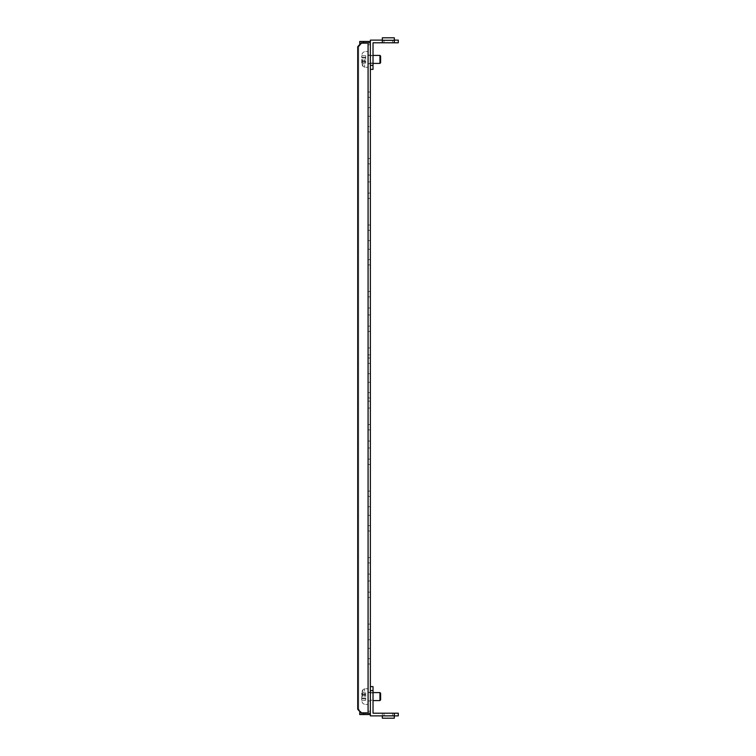 <?xml version="1.0" encoding="UTF-8"?>
<svg xmlns="http://www.w3.org/2000/svg" width="756" height="756" viewBox="0 0 756 756"><rect width="100%" height="100%" fill="white"/><g stroke="black" fill="none" stroke-linecap="round" stroke-linejoin="round"><path stroke-width="0.57" stroke-dasharray="3.78 2.83" d="M365.715 59.412L365.715 55.878L365.715 59.412M361.718 59.412L361.718 63.58L361.718 59.412M380.608 62.739L380.608 56.086L380.608 62.739L380.608 56.086L379.947 55.424L379.947 59.412L379.947 55.424L368.37 55.424L368.37 67.265L368.37 51.569L368.37 59.412L368.37 55.424L373.029 55.424M379.947 63.409L379.947 55.424M361.718 62.956L361.718 60.934L361.718 63.069L365.715 62.956L365.715 61.434L365.715 63.069L365.715 60.934L365.715 63.069L361.718 62.956M361.718 55.878L361.718 57.399L361.718 55.755L365.715 55.755L365.715 57.399L365.715 55.755L361.718 55.878M368.37 59.412L368.37 67.265L368.37 59.412M365.715 696.588L365.715 693.044L365.715 696.588M361.718 696.588L361.718 700.755L361.718 696.588M379.947 692.59L379.947 700.576L379.947 696.588L379.947 700.576L380.608 699.914L380.608 693.261L380.608 699.914L380.608 693.261L379.947 692.59L379.947 696.588L379.947 692.59L368.37 692.59L368.37 704.431L368.37 688.735L368.37 696.588L368.37 692.59L373.029 692.59M361.718 700.122L361.718 698.1L361.718 700.245L365.715 700.122L365.715 698.601L365.715 700.245L365.715 698.1L365.715 700.245L361.718 700.122M361.718 693.044L361.718 694.566L361.718 692.931L365.715 692.931L365.715 694.566L365.715 692.931L361.718 693.044M368.37 696.588L368.37 688.735L368.37 696.588M370.364 63.069L373.029 63.069L373.029 55.755L373.029 63.069L373.029 55.755L373.029 63.069L370.364 63.069L370.364 55.755L373.029 55.755L370.364 55.755L370.364 63.069M388.329 40.125L384.001 40.125L388.329 40.125M388.329 42.79L384.001 42.79L388.329 42.79M394.311 42.79L375.685 42.79L394.311 42.79L394.311 37.8L394.311 42.79L394.311 40.125L375.685 40.125L398.299 40.125L398.299 42.79L398.299 40.125L394.311 40.068L394.311 42.601L394.311 40.333L382.338 40.333L382.338 37.8L382.338 42.79L394.311 42.79L394.311 40.125L398.299 40.125L398.299 42.79L394.311 42.79L398.299 42.79L394.311 42.79L394.311 40.125L370.364 40.125L370.364 45.445L370.364 41.457L370.364 44.784L368.37 44.784L370.364 44.784L370.364 42.79L368.37 42.79L370.364 42.79L368.37 42.79L370.364 42.79L370.364 44.784L370.364 42.79L368.068 42.79L368.068 713.21L370.364 713.21L368.37 713.21L370.364 713.21L368.37 713.21L370.364 713.21L370.364 42.79M370.364 65.403L373.029 65.403L370.364 65.403L370.364 69.391L370.364 45.445L370.364 69.391L370.364 45.445L370.364 65.403L373.029 65.403L373.029 42.79L375.685 42.79L373.029 42.79L373.029 69.391L373.029 42.79L382.338 42.79L382.338 40.125L394.311 40.125M370.364 69.391L373.029 69.391L370.364 69.391L373.029 69.391L373.029 65.403M394.311 40.333L394.311 37.8L382.338 37.8L382.338 42.79M370.364 692.931L373.029 692.931L373.029 700.245L373.029 692.931L373.029 700.245L373.029 692.931L370.364 692.931L370.364 700.245L373.029 700.245L370.364 700.245L370.364 692.931M388.329 715.875L384.001 715.875L388.329 715.875M388.329 713.21L384.001 713.21L388.329 713.21M394.311 715.875L375.685 715.875L382.338 715.875L382.338 713.21L394.311 713.21L394.311 715.875L398.299 715.875L398.299 713.21L398.299 715.875L398.299 713.21L394.311 713.21L398.299 713.21L394.311 713.21L394.311 715.875L382.338 715.875L382.338 713.21L394.311 713.21L373.029 713.21L375.685 713.21L373.029 713.21L373.029 686.609L373.029 690.597L370.364 690.597L370.364 715.875L375.685 715.875L370.364 715.875L370.364 686.609L370.364 690.597L373.029 690.597L373.029 686.609L370.364 686.609L373.029 686.609L370.364 686.609L370.364 715.875L394.311 715.932L394.311 713.21L394.311 715.875M394.311 713.21L394.311 718.2L394.311 713.399L394.311 715.667L382.338 715.667L382.338 713.399L382.338 715.875M394.311 718.2L382.338 718.2L382.338 715.667L394.311 715.667L394.311 718.2M375.685 40.125L370.364 40.125L375.685 40.125M370.364 45.445L370.364 40.125L370.364 45.445M370.364 686.609L370.364 714.543L370.364 711.216L368.37 711.216L370.364 711.216L370.364 713.21M370.364 690.597L373.029 690.597M370.364 178.473L370.364 175.014L370.364 178.473M368.37 178.473L368.37 175.014L368.37 178.473M370.364 577.527L370.364 580.986L370.364 577.527M368.37 577.527L368.37 580.986L368.37 577.527M370.364 644.036L370.364 648.365L370.364 644.036M368.37 644.036L368.37 648.365L368.37 644.036M370.364 511.018L370.364 515.346L370.364 511.018M368.37 511.018L368.37 515.346L368.37 511.018M370.364 111.964L370.364 107.635L370.364 111.964M368.37 111.964L368.37 107.635L368.37 111.964M370.364 244.982L370.364 240.654L370.364 244.982M368.37 244.982L368.37 240.654L368.37 244.982M370.364 696.588L370.364 692.26L370.364 696.588M370.364 59.412L370.364 63.74L370.364 59.412M370.364 92.005L370.364 126.592L370.364 92.005L368.37 92.005L368.37 97.326L368.37 92.005L370.364 92.005M370.364 378L370.364 382.319L370.364 378M368.37 378L368.37 382.319L368.37 378M370.364 444.509L370.364 447.968L370.364 444.509M368.37 444.509L368.37 447.968L368.37 444.509M370.364 404.602L370.364 408.06L370.364 404.602M368.37 404.602L368.37 408.06L368.37 404.602M370.364 311.491L370.364 308.032L370.364 311.491M368.37 311.491L368.37 308.032L368.37 311.491M370.364 351.398L370.364 347.94L370.364 351.398M368.37 351.398L368.37 347.94L368.37 351.398M368.37 92.005L368.37 126.592L368.37 92.005M370.364 158.514L370.364 198.422L370.364 158.514L370.364 198.422L370.364 158.514L368.37 158.514L368.37 198.422L368.37 158.514L370.364 158.514M368.37 158.514L368.37 198.422L368.37 158.514M370.364 225.023L370.364 264.931L370.364 225.023L370.364 264.931L370.364 225.023L368.37 225.023L368.37 264.931L368.37 225.023L370.364 225.023M368.37 225.023L368.37 264.931L368.37 225.023M370.364 291.532L370.364 331.44L370.364 291.532L370.364 331.44L370.364 291.532L368.37 291.532L368.37 331.44L368.37 291.532L370.364 291.532M368.37 291.532L368.37 331.44L368.37 291.532M370.364 358.051L370.364 397.949L370.364 358.051L370.364 397.949L370.364 358.051L368.37 358.051L368.37 397.949L368.37 358.051L370.364 358.051M368.37 358.051L368.37 397.949L368.37 358.051M370.364 424.56L370.364 464.467L370.364 424.56L370.364 464.467L370.364 424.56L368.37 424.56L368.37 464.467L368.37 424.56L370.364 424.56M368.37 424.56L368.37 464.467L368.37 424.56M370.364 491.069L370.364 530.977L370.364 491.069L370.364 530.977L370.364 491.069L368.37 491.069L368.37 530.977L368.37 491.069L370.364 491.069M368.37 491.069L368.37 530.977L368.37 491.069M370.364 557.578L370.364 597.486L370.364 557.578L370.364 597.486L370.364 557.578L368.37 557.578L368.37 597.486L368.37 557.578L370.364 557.578M368.37 557.578L368.37 597.486L368.37 557.578M370.364 624.087L370.364 663.995L370.364 624.087L370.364 663.995L370.364 624.087L368.37 624.087L368.37 663.995L368.37 624.087L370.364 624.087M368.37 624.087L368.37 663.995L368.37 624.087M368.37 126.592L368.37 97.326L368.37 131.913L368.37 126.592L370.364 126.592L370.364 131.913L370.364 97.326L370.364 131.913L370.364 126.592L368.37 126.592M368.37 711.216L368.37 713.21L368.37 711.216L368.37 712.549L368.37 711.216L370.364 711.216L368.37 711.216M368.068 42.79L361.151 42.79L362.152 42.79L358.694 46.777L362.152 42.79L361.151 42.79L357.701 46.777L358.694 46.777L357.701 46.777L357.701 709.222L358.694 709.222L358.694 46.777L358.694 709.222L362.152 713.21L358.694 709.222L357.701 709.222L361.151 713.21L368.37 713.21L368.37 42.79L368.37 713.21L365.375 713.21L368.068 713.21M368.37 44.784L368.37 43.451L368.37 44.784L370.364 44.784L368.37 44.784M367.038 712.549L363.721 712.549L367.038 712.549M363.721 713.21L363.721 712.549L359.724 712.549L359.724 714.543L370.364 714.543M363.721 714.543L363.721 712.549L360.574 712.549M367.038 43.451L363.721 43.451L367.038 43.451M363.721 42.79L363.721 41.457L370.364 41.457M363.721 41.457L359.724 41.457L359.724 43.451L363.721 43.451L360.574 43.451M365.715 57.9L361.718 57.9L365.715 57.9M365.715 61.434L361.718 61.434L365.715 61.434M361.944 59.412L361.944 64.506L361.944 59.412M362.823 59.412L362.823 66.188L362.823 59.412M364.59 59.412L364.59 67.265L364.59 59.412M365.715 60.934L361.718 60.934L365.715 60.934M365.715 57.399L361.718 57.399L365.715 57.399M365.715 695.066L361.718 695.066L365.715 695.066M365.715 698.601L361.718 698.601L365.715 698.601M361.944 696.588L361.944 691.494L361.944 696.588M362.823 696.588L362.823 689.812L362.823 696.588M364.59 696.588L364.59 688.735L364.59 696.588M365.715 698.1L361.718 698.1L365.715 698.1M365.715 694.566L361.718 694.566L365.715 694.566M368.37 97.326L370.364 97.326L368.37 97.326M368.37 163.835L370.364 163.835L368.37 163.835M368.37 230.344L370.364 230.344L368.37 230.344M368.37 296.853L370.364 296.853L368.37 296.853M368.37 363.371L370.364 363.371L368.37 363.371M368.37 429.88L370.364 429.88L368.37 429.88M368.37 496.39L370.364 496.39L368.37 496.39M368.37 562.899L370.364 562.899L368.37 562.899M368.37 629.408L370.364 629.408L368.37 629.408M368.37 658.674L370.364 658.674L368.37 658.674M368.37 592.165L370.364 592.165L368.37 592.165M368.37 525.656L370.364 525.656L368.37 525.656M368.37 459.147L370.364 459.147L368.37 459.147M368.37 392.629L370.364 392.629L368.37 392.629M368.37 326.12L370.364 326.12L368.37 326.12M368.37 259.61L370.364 259.61L368.37 259.61M368.37 193.101L370.364 193.101L368.37 193.101M373.029 63.409L368.37 63.409L373.029 63.409M361.944 64.506L362.823 66.188L364.59 67.265L368.37 67.265L364.59 67.265L362.823 66.188L361.944 64.506M361.944 54.328L362.823 52.646L364.59 51.569L368.37 51.569L364.59 51.569L362.823 52.646L361.944 54.328M365.715 63.069L361.718 63.069L365.715 63.069M365.715 55.755L361.718 55.755L365.715 55.755M379.947 700.576L373.029 700.576M361.944 701.672L362.823 703.354L364.59 704.431L368.37 704.431L364.59 704.431L362.823 703.354L361.944 701.672M361.944 691.494L362.823 689.812L364.59 688.735L368.37 688.735L364.59 688.735L362.823 689.812L361.944 691.494M365.715 700.245L361.718 700.245L365.715 700.245M365.715 692.931L361.718 692.931L365.715 692.931M392.647 42.79L392.647 40.125L392.647 42.79M384.001 42.79L384.001 40.125L384.001 42.79M392.647 713.21L392.647 715.875L392.647 713.21M384.001 713.21L384.001 715.875L384.001 713.21M368.37 181.931L370.364 181.931L368.37 181.931M368.37 580.986L370.364 580.986L368.37 580.986M368.37 648.365L370.364 648.365L368.37 648.365M368.37 515.346L370.364 515.346L368.37 515.346M368.37 116.282L370.364 116.282L368.37 116.282M368.37 249.3L370.364 249.3L368.37 249.3M368.37 700.907L370.364 700.907M368.37 63.74L370.364 63.74M368.37 382.319L370.364 382.319L368.37 382.319M368.37 447.968L370.364 447.968L368.37 447.968M368.37 408.06L370.364 408.06L368.37 408.06M368.37 314.95L370.364 314.95L368.37 314.95M368.37 354.857L370.364 354.857L368.37 354.857M368.37 55.093L370.364 55.093M368.37 663.995L370.364 663.995L368.37 663.995M368.37 597.486L370.364 597.486L368.37 597.486M368.37 530.977L370.364 530.977L368.37 530.977M368.37 464.467L370.364 464.467L368.37 464.467M368.37 397.949L370.364 397.949L368.37 397.949M368.37 331.44L370.364 331.44L368.37 331.44M368.37 264.931L370.364 264.931L368.37 264.931M368.37 198.422L370.364 198.422L368.37 198.422M368.37 131.913L370.364 131.913L368.37 131.913M368.37 308.032L370.364 308.032L368.37 308.032M368.37 347.94L370.364 347.94L368.37 347.94M368.37 401.143L370.364 401.143L368.37 401.143M368.37 441.05L370.364 441.05L368.37 441.05M368.37 373.681L370.364 373.681L368.37 373.681M368.37 692.26L370.364 692.26M368.37 240.654L370.364 240.654L368.37 240.654M368.37 107.635L370.364 107.635L368.37 107.635M368.37 506.7L370.364 506.7L368.37 506.7M368.37 639.718L370.364 639.718L368.37 639.718M368.37 574.069L370.364 574.069L368.37 574.069M368.37 175.014L370.364 175.014L368.37 175.014"/><path stroke-width="1.13" d="M379.947 55.424L380.608 56.086L380.608 62.739L379.947 63.409L373.029 63.409L379.947 63.409L379.947 55.424L373.029 55.424M379.947 700.576L379.947 692.59L380.608 693.261L380.608 699.914L379.947 700.576L373.029 700.576M394.311 40.125L398.299 40.125L398.299 42.79L373.029 42.79L373.029 69.391L370.364 69.391M370.364 42.79L370.364 713.21L361.151 713.21L357.701 709.222L357.701 46.777L361.151 42.79L370.364 42.79L370.364 40.125L382.338 40.125M370.364 65.403L373.029 65.403M394.311 42.79L394.311 40.333L382.338 40.333L382.338 42.79M394.311 40.333L394.311 37.8L382.338 37.8L382.338 40.333M382.338 715.875L382.338 718.2L394.311 718.2L394.311 715.875L398.299 715.875L398.299 713.21L394.311 713.21L394.311 715.875L370.364 715.875L370.364 713.21M394.311 713.21L373.029 713.21L373.029 686.609L370.364 686.609M370.364 690.597L373.029 690.597M363.721 713.21L363.721 714.543L370.364 714.543M363.721 714.543L359.724 714.543L359.724 712.549L360.574 712.549M360.574 43.451L359.724 43.451L359.724 41.457L370.364 41.457M363.721 41.457L363.721 42.79M368.068 713.21L368.068 42.79M380.608 62.739L379.947 63.409M379.947 692.59L373.029 692.59"/></g></svg>
